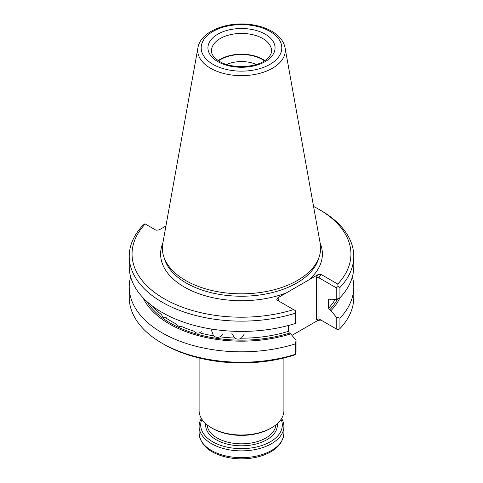 <?xml version="1.0" encoding="UTF-8"?>
<svg xmlns="http://www.w3.org/2000/svg" width="483" height="483" viewBox="0 0 483 483"><rect width="100%" height="100%" fill="white"/><g stroke="black" fill="none" stroke-linecap="round" stroke-linejoin="round"><path stroke-width="0.72" d="M291.967 335.371L317.935 320.38L320.947 320.084L318.949 318.925L336.259 328.917L336.259 317.108L330.952 310.641L329.654 309.893L328.615 308.136L328.615 299.623L329.654 299.074L330.952 299.822L336.259 299.478L336.259 287.808L318.949 277.816L320.947 274.356L337.774 284.07A109.442 63.188 0 0 0 318.889 209.338A109.442 63.188 0 0 0 313.564 206.464M145.226 223.967A109.442 63.188 0 0 0 164.111 298.699A109.442 63.188 0 0 0 293.549 309.603L295.765 310.877L295.499 323.435A112.267 64.819 0 0 1 129.233 266.604L129.233 256.328A112.267 64.819 0 0 1 143.071 225.15L144.912 223.786L156.057 230.216L159.07 229.92L165.935 225.959M293.549 309.603L276.729 299.889L277.242 298.144L278.727 299.001L278.208 300.142L278.721 301.036L278.727 299.001M162.849 243.124A80.878 46.694 0 0 0 184.307 287.035A80.878 46.694 0 0 0 286.413 292.849L277.242 298.144M320.947 274.356L317.935 274.652L308.764 279.947A80.878 46.694 0 0 0 320.151 243.124M328.802 299.098L328.615 299.623A98.93 57.115 180 0 0 329.243 298.941M146.862 301.483A100.343 57.936 0 0 0 289.432 333.113L290.73 333.862L296.031 340.328L296.031 352.143L295.499 354.262L295.499 343.836L296.031 340.328M295.765 310.877L296.031 322.698L295.499 323.435M289.432 333.113L288.387 331.356L288.387 325.5M336.259 299.478L339.929 297.782L339.929 287.5L338.088 286.449L336.259 287.808M338.088 286.449L337.774 284.07M231.882 333.409L234.726 338.046C236.924 339.434 239.139 339.477 241.373 338.178L244.223 334.151M211.143 329.491L213.522 335.848C215.545 337.502 217.688 337.822 219.964 336.814L222.403 334.532M182.182 325.892L181.173 326.333A98.93 57.115 0 0 0 193.647 331.054C195.398 332.944 197.372 333.524 199.576 332.799L201.272 331.712M181.173 326.333C179.145 326.792 177.436 325.977 176.041 323.888A98.93 57.115 0 0 1 165.633 317.723L166.152 317.572M330.952 310.641A102.1 58.95 0 0 0 340.026 297.679M197.933 47.751L162.795 243.426A79.127 45.686 0 0 0 163.809 256.793A79.127 45.686 0 0 0 185.55 280.442A79.127 45.686 0 0 0 264.684 291.817A79.127 45.686 0 0 0 319.191 256.793A79.127 45.686 0 0 0 320.205 243.426L285.067 47.751C283.696 41.212 279.422 35.808 272.255 31.546C266.381 28.092 259.474 25.804 251.528 24.669C227.378 20.98 200.493 31.329 197.933 47.751A43.802 25.291 0 0 0 210.528 68.242A43.802 25.291 0 0 0 260.331 73.193A43.802 25.291 0 0 0 285.067 47.751M286.413 292.849L308.764 279.947M142.974 297.679A102.1 58.95 0 0 0 290.73 333.862M130.627 276.807A112.267 64.819 0 0 0 129.233 287.011L129.233 297.437A112.267 64.819 0 0 0 162.113 343.268L164.111 344.421A109.442 63.188 0 0 0 293.549 355.325L295.765 354.407M165.633 317.723C163.876 317.941 162.511 316.933 161.539 314.693A98.93 57.115 0 0 1 152.755 306.313M336.259 328.917L338.088 329.974L339.929 328.615L339.929 318.188A112.267 64.819 0 0 0 353.767 287.011A112.267 64.819 0 0 0 352.373 276.807M336.259 317.108L339.929 318.188M318.949 318.925L316.45 319.523L316.45 277.218L318.949 277.816L318.949 318.925L320.947 320.084M129.233 256.328A112.267 64.819 0 0 0 295.499 313.153M339.929 297.782A112.267 64.819 0 0 0 353.767 266.604L353.767 256.328A112.267 64.819 0 0 0 320.887 210.491L318.889 209.338M339.929 287.5A112.267 64.819 0 0 0 353.767 256.328M129.233 287.011A112.267 64.819 0 0 0 295.499 343.836M162.113 343.268A112.267 64.819 0 0 0 295.499 354.262M339.929 328.615A112.267 64.819 0 0 0 353.767 297.437L353.767 287.011M264.793 60.604A30.031 17.34 0 0 0 218.207 60.604M264.436 60.834A29.505 17.032 0 0 0 218.564 60.834M256.346 64.468A24.44 14.11 0 0 0 226.654 64.468M199.099 357.994L199.099 410.526A42.401 24.476 0 0 0 211.518 427.835A42.401 24.476 0 0 0 271.482 427.835A42.401 24.476 0 0 0 283.901 410.526L283.901 357.994M212.641 428.481L211.518 427.835L212.641 428.481A40.807 23.558 0 0 0 270.359 428.481L271.482 427.835M281.613 418.459A42.401 24.476 180 0 1 283.901 426.392A42.401 24.476 180 0 1 241.5 450.868A42.401 24.476 180 0 1 199.099 426.392A42.401 24.476 180 0 1 201.387 418.459M281.064 419.322A40.807 23.558 180 0 1 241.5 448.653A40.807 23.558 180 0 1 201.936 419.322M241.373 338.178A98.93 57.115 0 0 0 288.387 331.356M219.964 336.814A98.93 57.115 0 0 0 234.726 338.046M199.576 332.799A98.93 57.115 0 0 0 213.522 335.848M328.615 308.136A98.93 57.115 0 0 0 335.105 299.551M329.654 309.893A100.343 57.936 0 0 0 337.623 298.85M163.809 256.793L164.763 259.661A78.149 45.118 0 0 0 186.239 283.014A78.149 45.118 0 0 0 264.4 294.25A78.149 45.118 0 0 0 318.237 259.661L319.191 256.793M316.45 277.218L317.935 274.652M317.935 320.38L316.45 319.523M213.003 64.342A40.306 23.269 0 0 0 280.43 53.915A40.306 23.269 0 0 0 231.067 25.412A40.306 23.269 0 0 0 213.003 64.342M217.767 61.595A33.569 19.38 0 0 0 273.921 52.907A33.569 19.38 0 0 0 232.812 29.173A33.569 19.38 0 0 0 217.767 61.595M271.531 50.775A30.031 17.34 0 0 0 241.5 33.436A30.031 17.34 0 0 0 211.469 50.775C211.482 51.929 211.083 55.95 219.53 61.419C231.417 68.894 255.592 68.031 265.722 59.958C269.707 56.861 271.645 53.8 271.531 50.775M283.901 426.392L283.901 433.191A42.401 24.476 180 0 1 241.5 457.667A42.401 24.476 180 0 1 199.099 433.191L199.099 426.392M277.278 423.663A35.863 20.703 180 0 1 241.5 445.797A35.863 20.703 180 0 1 205.722 423.663M275.914 424.823A34.45 19.888 180 0 1 253.973 442.476A34.45 19.888 180 0 1 217.139 438.003A34.45 19.888 180 0 1 207.086 424.823M283.901 433.191C283.014 443.865 275.262 451.514 260.633 456.145C250.254 459.158 239.544 459.659 228.501 457.649C210.268 453.742 200.469 445.592 199.099 433.191"/></g></svg>
